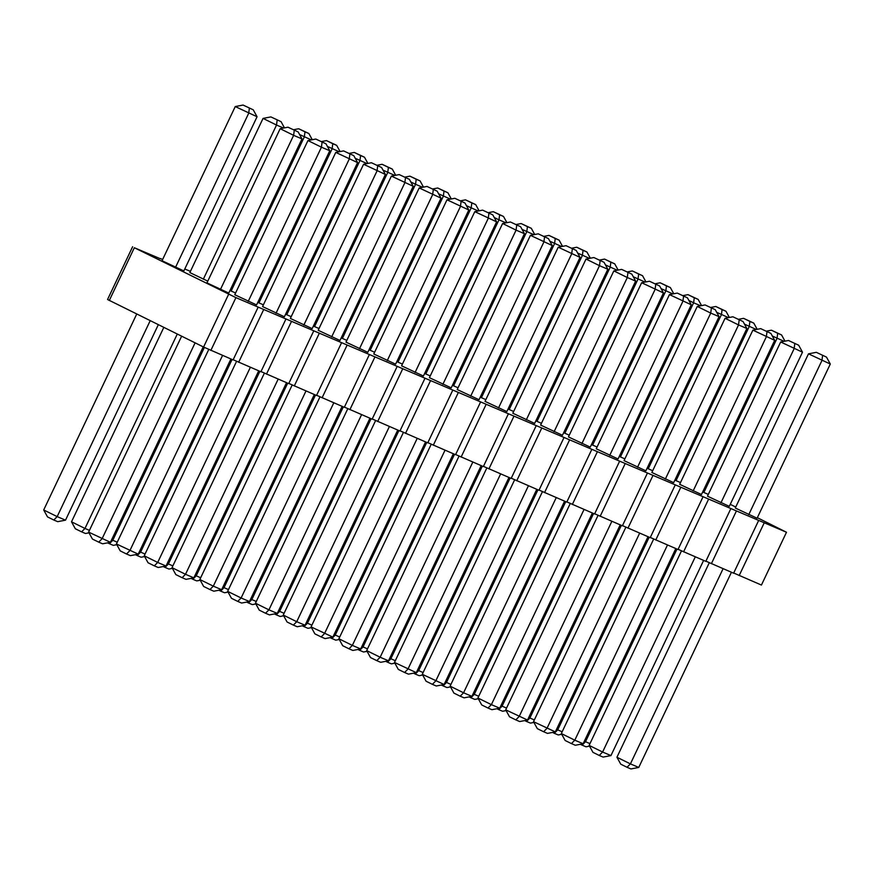 <?xml version="1.0" encoding="UTF-8"?>
<svg xmlns="http://www.w3.org/2000/svg" width="874" height="874" viewBox="0 0 874 874"><rect width="100%" height="100%" fill="white"/><g stroke="black" fill="none" stroke-linecap="round" stroke-linejoin="round"><path stroke-width="1.31" d="M757.343 517.692L786.491 532.255L235.925 297.63L134.345 247.735L160.346 258.748M730.249 504.331L735.744 507.04M184.775 269.006L190.445 271.344M160.445 258.551L162.63 259.491M513.65 411.479L508.045 409.01M485.846 399.626L480.241 397.157M458.042 387.772L452.437 385.314M402.422 364.076L396.818 361.618M430.237 375.929L424.622 373.46M530.42 235.346L552.237 245.539L479.028 399.724L457.211 389.531L530.42 235.346L538.242 233.839L548.424 238.602L538.242 233.839M442.878 384.32L516.086 230.135L524.433 233.697L451.213 387.87L429.407 377.677L502.616 223.493L510.438 221.996L520.62 226.748L510.438 221.996M558.224 247.2L580.041 257.393L506.833 411.578L485.015 401.374L558.224 247.2L566.046 245.692L576.228 250.445L566.046 245.692M554.105 431.712L627.314 277.539L635.649 281.089L562.441 435.274L540.624 425.07L613.843 270.896L621.665 269.389L631.847 274.152L621.665 269.389M526.29 419.87L599.509 265.685L607.845 269.247L534.637 423.42L512.819 413.227L586.028 259.043L593.85 257.535L604.032 262.298L593.85 257.535M474.801 211.65L496.618 221.843L423.409 376.028L401.592 365.824L474.801 211.65L482.634 210.142L492.805 214.895L482.634 210.142M374.618 352.233L369.014 349.764M220.423 289.523L293.631 135.339L301.978 138.9L228.77 293.074L206.952 282.881L280.161 128.696L287.983 127.2L298.165 131.952L287.983 127.2M248.227 301.377L321.435 147.193L329.782 150.743L256.574 304.928L234.756 294.735L307.965 140.55L315.787 139.042L325.969 143.806L315.787 139.042M207.783 281.133L189.844 272.59L263.052 118.405L270.885 116.908L281.057 121.661L270.885 116.908M235.248 106.562L257.065 116.755L183.857 270.94L162.04 260.736L235.248 106.562L243.07 105.055L253.252 109.818L243.07 105.055M263.391 304.829L257.786 302.36M363.584 164.246L385.39 174.45L312.182 328.624L290.365 318.431L363.584 164.246L371.406 162.739L381.577 167.502L371.406 162.739M235.587 292.987L229.982 290.518M335.769 152.404L357.586 162.597L284.378 316.781L262.561 306.577L335.769 152.404L343.591 150.896L353.773 155.648L343.591 150.896M346.814 340.379L341.21 337.91M446.996 199.796L468.814 209.989L395.605 364.174L373.788 353.981L446.996 199.796L454.819 198.289L465.001 203.052L454.819 198.289M419.192 187.943L441.009 198.147L367.801 352.32L345.984 342.127L419.192 187.943L427.015 186.446L437.197 191.198L427.015 186.446M319.01 328.526L313.405 326.068M291.195 316.683L285.59 314.214M391.388 176.1L413.205 186.293L339.986 340.478L318.18 330.274L391.388 176.1L399.21 174.592L409.393 179.356L399.21 174.592M669.451 294.593L691.268 304.786L618.06 458.97L596.243 448.777L669.451 294.593L677.274 293.085L687.456 297.848L677.274 293.085M569.269 435.176L563.664 432.706M541.454 423.322L535.849 420.864M641.647 282.739L663.464 292.943L590.245 447.117L568.439 436.924L641.647 282.739L649.469 281.242L659.651 285.995L649.469 281.242M752.875 330.143L774.692 340.336L701.472 494.52L679.666 484.316L752.875 330.143L760.697 328.635L770.879 333.398L760.697 328.635M665.332 479.116L738.541 324.931L746.877 328.493L673.668 482.667L651.851 472.473L725.07 318.289L732.893 316.781L743.064 321.545L732.893 316.781M637.517 467.262L710.737 313.089L719.073 316.639L645.864 470.824L624.047 460.62L697.255 306.446L705.078 304.939L715.26 309.691L705.078 304.939M652.681 470.725L647.077 468.256M624.877 458.872L619.273 456.414M597.073 447.029L591.469 444.56M808.483 353.839L830.3 364.032L757.092 518.216L735.274 508.023L808.483 353.839L816.305 352.331L826.487 357.095L816.305 352.331M708.301 494.422L702.696 491.953M780.679 341.985L802.496 352.189L729.287 506.363L707.47 496.17L780.679 341.985L788.501 340.489L798.683 345.241L788.501 340.489M680.496 482.568L674.881 480.11M786.491 532.255L761.429 585.056L733.701 573.016M758.687 520.401L733.614 573.202L705.897 561.163M730.883 508.548L705.81 561.348L678.093 549.32M703.078 496.705L678.006 549.506L650.289 537.466M675.274 484.852L650.201 537.652L622.485 525.613M647.459 473.009L622.386 525.809L594.67 513.77M619.655 461.155L594.582 513.956L566.865 501.916M591.851 449.302L566.778 502.102L539.061 490.074M564.047 437.459L538.974 490.259L511.257 478.22M536.232 425.605L511.17 478.406L483.442 466.366M508.428 413.752L483.355 466.563L455.638 454.524M480.624 401.909L455.551 454.709L427.834 442.67M452.819 390.055L427.747 442.856L400.03 430.816M425.015 378.213L399.942 431.013L372.226 418.974M397.2 366.359L372.127 419.159L344.411 407.12M369.396 354.505L344.323 407.306L316.607 395.277M341.592 342.663L316.519 395.463L288.802 383.424M313.788 330.809L288.715 383.61L260.998 371.57M285.973 318.955L260.9 371.767L233.183 359.727M258.169 307.113L233.096 359.913L203.576 347.033L107.557 299.509L132.63 246.708M764.247 522.772L739.175 575.573M736.443 510.919L711.37 563.719M708.639 499.076L683.566 551.876M680.835 487.222L655.762 540.023M653.02 475.369L627.947 528.18M625.216 463.526L600.143 516.326M597.412 451.672L572.339 504.473M569.608 439.83L544.535 492.63M541.793 427.976L516.731 480.776M513.988 416.122L488.916 468.923M486.184 404.28L461.111 457.08M458.38 392.426L433.307 445.227M430.576 380.572L405.503 433.384M402.761 368.73L377.688 421.53M374.957 356.876L349.884 409.677M347.153 345.033L322.08 397.834M319.349 333.18L294.276 385.98M291.534 321.326L266.472 374.127M263.73 309.483L238.657 362.284M235.925 297.63L210.852 350.43M228.649 294.232L203.576 347.033M134.345 247.735L109.272 300.536M589.437 258.387L577.659 253.056M590.343 258.212L586.935 252.007L583.045 250.346L582.401 255.394L509.192 409.578M561.621 246.544L549.855 241.202M562.539 246.37L559.131 240.153L555.23 238.493L554.597 243.54L481.388 397.725M533.817 234.691L522.051 229.359M534.724 234.516L531.316 228.311L527.426 226.65L526.793 231.697L453.584 385.871M478.209 210.995L466.432 205.663M479.116 210.82L475.707 204.603L471.818 202.954L471.173 208.001L397.965 362.175M506.013 222.837L498.978 219.844L425.769 374.028M506.92 222.662L503.511 216.457L499.622 214.796L498.978 219.844L494.236 217.506M544.535 236.941L543.89 241.989L470.682 396.173M516.72 225.088L516.086 230.135L502.616 223.493M572.339 248.795L571.694 253.842L498.486 408.016M627.947 272.491L627.314 277.539L613.843 270.896M600.143 260.638L599.509 265.685L586.028 259.043M488.916 213.245L488.282 218.292L415.074 372.466M450.394 199.141L438.628 193.81M451.312 198.966L447.903 192.761L444.003 191.1L443.369 196.147L370.161 350.332M294.265 130.292L293.631 135.339L280.161 128.696M322.08 142.145L321.435 147.193L307.965 140.55M283.558 128.041L276.534 125.048L203.314 279.232M277.167 120L276.534 125.048L263.052 118.405M249.363 108.157L248.719 113.205L175.51 267.378M339.178 151.748L327.4 146.417M340.084 151.573L336.676 145.357L332.776 143.707L332.142 148.755L258.933 302.928M377.688 165.842L377.055 170.889L303.846 325.073M311.363 139.895L299.596 134.563M312.28 139.72L308.872 133.514L304.971 131.854L304.338 136.901L231.129 291.086M349.884 153.999L349.25 159.046L276.031 313.22M422.59 187.298L415.565 184.294L342.357 338.478M423.497 187.123L420.088 180.907L416.199 179.246L415.565 184.294L410.824 181.956M461.111 201.391L460.467 206.439L387.258 360.623M433.307 189.538L432.663 194.585L359.454 348.77M394.786 175.445L383.02 170.113M395.693 175.27L392.284 169.064L388.395 167.404L387.761 172.451L314.542 326.625M366.982 163.591L355.205 158.26M367.888 163.416L364.48 157.211L360.591 155.55L359.946 160.597L286.738 314.782M405.492 177.695L404.859 182.742L331.65 336.916M683.566 296.188L682.922 301.235L609.713 455.42M645.045 282.094L633.279 276.752M645.952 281.909L642.543 275.703L638.654 274.043L638.02 279.09L564.801 433.275M617.241 270.241L605.464 264.909M618.147 270.066L614.739 263.861L610.85 262.2L610.205 267.247L536.997 421.421M655.751 284.334L655.118 289.381L581.909 443.566M766.979 331.738L766.345 336.785L693.137 490.959M739.175 319.884L738.541 324.931L725.07 318.289M711.37 308.041L710.737 313.089L697.255 306.446M728.468 317.633L716.691 312.302M729.375 317.459L725.966 311.253L722.077 309.593L721.432 314.64L648.224 468.825M700.653 305.791L693.628 302.797L620.42 456.971M701.571 305.616L698.162 299.4L694.262 297.75L693.628 302.797L688.887 300.459M672.849 293.937L661.083 288.606M673.767 293.762L670.358 287.557L666.458 285.896L665.824 290.944L592.616 445.128M822.598 355.434L821.953 360.481L748.745 514.666M784.076 341.341L772.31 335.998M784.983 341.166L781.574 334.95L777.685 333.289L777.052 338.336L703.843 492.521M794.794 343.58L794.149 348.628L720.941 502.812M756.272 329.487L744.506 324.156M757.179 329.312L753.77 323.107L749.881 321.446L749.247 326.494L676.028 480.667M395.31 660.7L389.706 658.231M482.339 466.126L390.853 658.799L387.477 662.197L385.718 661.334M454.535 454.272L363.049 646.946L361.902 646.389M367.506 648.847L363.049 646.946L359.673 650.354L357.903 649.48M339.702 637.004L334.097 634.535M426.731 442.43L335.234 635.103L331.869 638.501L330.099 637.627M284.083 613.297L278.478 610.839M371.111 418.722L279.625 611.396L276.25 614.804L274.491 613.93M311.898 625.15L306.282 622.681M398.915 430.576L307.429 623.249L304.054 626.647L302.295 625.784M453.355 453.77L360.689 648.945L352.342 645.394L338.872 638.752L431.221 444.254M445.019 450.219L352.342 645.394L348.966 648.792L342.684 645.689L338.872 638.752M403.417 432.401L311.068 626.898L332.874 637.102L325.052 638.599L321.162 636.938L324.538 633.541L417.215 438.366M425.551 441.927L332.874 637.102M481.17 465.623L388.493 660.799L380.146 657.237L366.676 650.595L459.025 456.108M472.823 462.073L380.146 657.237L376.77 660.646L370.489 657.543L366.676 650.595M514.644 479.804L422.284 674.302L444.101 684.495L436.279 686.003L432.39 684.342L435.765 680.944L528.431 485.769M536.778 489.32L444.101 684.495M486.84 467.951L394.48 662.448L416.297 672.641L408.475 674.149L404.586 672.488L407.95 669.091L500.627 473.916M508.974 477.477L416.297 672.641M389.4 426.523L296.723 621.698L283.252 615.056L375.612 420.558M397.746 430.074L305.07 625.249L296.723 621.698L293.358 625.096L287.065 621.993L283.252 615.056M343.307 406.88L251.821 599.553L250.674 598.985M256.279 601.454L251.821 599.553L248.445 602.951L246.687 602.088M181.628 336.206L88.613 532.102L110.419 542.306L102.597 543.803L98.707 542.142L102.083 538.745L195.099 342.848M203.227 346.858L110.419 542.306M208.766 349.458L116.417 543.956L138.234 554.149L130.412 555.656L126.511 553.996L129.887 550.598L222.564 355.423M230.911 358.974L138.234 554.149M163.809 327.422L71.504 521.811L84.975 528.453L81.61 531.851L75.317 528.759L71.504 521.811M89.443 530.354L84.975 528.453L177.28 334.065M158.314 324.713L65.517 520.161L57.171 516.61L43.7 509.968L136.715 314.072M150.186 320.714L57.171 516.61L53.795 520.008L47.513 516.905L43.7 509.968M145.051 554.05L139.447 551.592M232.08 359.476L140.594 552.149L137.218 555.558L135.459 554.684M278.172 379.119L185.507 574.294L172.025 567.652L264.385 373.154M286.519 382.681L193.842 577.845L185.507 574.294L182.131 577.692L175.838 574.6L172.025 567.652M117.247 542.208L111.643 539.739M204.385 347.404L112.79 540.307L109.414 543.704L107.644 542.83M258.715 370.827L166.038 566.002L157.691 562.441L144.221 555.798L236.581 361.312M250.368 367.277L157.691 562.441L154.327 565.849L148.034 562.747L144.221 555.798M228.475 589.6L222.87 587.142M315.503 395.026L224.017 587.699L220.641 591.108L218.871 590.234M369.942 418.231L277.266 613.395L268.919 609.844L255.448 603.202L347.797 408.704M361.596 414.669L268.919 609.844L265.543 613.242L259.261 610.139L255.448 603.202M342.127 406.377L249.461 601.552L241.115 597.991L227.644 591.348L319.993 396.862M333.792 402.827L241.115 597.991L237.739 601.399L231.457 598.297L227.644 591.348M200.67 577.758L195.055 575.289M287.699 383.183L196.202 575.857L192.837 579.254L191.067 578.38M172.855 565.904L167.251 563.435M259.884 371.33L168.398 564.003L165.022 567.401L163.263 566.538M314.323 394.524L221.646 589.699L213.311 586.148L199.84 579.506L292.189 385.008M305.987 390.973L213.311 586.148L209.935 589.546L203.642 586.443L199.84 579.506M592.386 513.016L499.72 708.191L491.374 704.641L477.903 697.998L570.252 503.5M584.051 509.466L491.374 704.641L487.998 708.038L481.716 704.936L477.903 697.998M450.929 684.397L445.325 681.928M537.958 489.822L446.461 682.496L443.096 685.893L441.326 685.03M423.114 672.554L417.51 670.085M510.143 477.969L418.657 670.653L415.281 674.051L413.522 673.177M564.582 501.173L471.905 696.349L463.57 692.787L450.099 686.145L542.448 491.647M556.246 497.612L463.57 692.787L460.194 696.196L453.912 693.093L450.099 686.145M675.81 548.566L583.133 743.741L574.797 740.191L561.327 733.548L653.676 539.05M667.474 545.015L574.797 740.191L571.421 743.588L565.128 740.486L561.327 733.548M625.871 527.197L533.511 721.695L555.329 731.888L547.506 733.395L543.617 731.735L546.993 728.337L639.659 533.162M648.005 536.723L555.329 731.888M598.056 515.354L505.707 709.841L527.525 720.045L519.702 721.553L515.802 719.892L519.178 716.483L611.855 521.319M620.201 524.87L527.525 720.045M534.342 719.947L528.737 717.478M621.37 525.372L529.884 718.046L526.509 721.443L524.75 720.58M506.538 708.093L500.933 705.635M593.566 513.519L502.08 706.192L498.704 709.601L496.945 708.727M565.762 501.676L474.276 694.349L473.129 693.781M478.733 696.25L474.276 694.349L470.9 697.747L469.13 696.873M723.082 568.712L630.405 763.887L616.935 757.245L709.284 562.747M731.429 572.273L638.752 767.438L630.405 763.887L627.029 767.285L620.748 764.182L616.935 757.245M589.961 743.643L584.356 741.185M676.989 549.069L585.504 741.742L582.128 745.151L580.358 744.277M695.278 556.869L602.601 752.033L589.131 745.391L681.48 550.904M703.614 560.42L610.948 755.595L602.601 752.033L599.225 755.442L592.943 752.339L589.131 745.391M562.157 731.8L556.541 729.331M649.185 537.226L557.688 729.899L554.313 733.297L552.554 732.423M571.705 248.216L576.753 247.244L586.935 252.007M583.045 250.346L576.753 247.244M543.901 236.373L548.948 235.401L559.131 240.153M555.23 238.493L548.948 235.401M516.097 224.52L521.144 223.547L531.316 228.311M527.426 226.65L521.144 223.547M460.478 200.823L465.525 199.851L475.707 204.603M471.818 202.954L465.525 199.851M488.282 212.666L493.329 211.694L503.511 216.457M499.622 214.796L493.329 211.694M552.237 245.539L548.424 238.602M524.433 233.697L520.62 226.748M580.041 257.393L576.228 250.445M635.649 281.089L631.847 274.152M607.845 269.247L604.032 262.298M496.618 221.843L492.805 214.895M432.674 188.97L437.721 187.997L447.903 192.761M444.003 191.1L437.721 187.997M301.978 138.9L298.165 131.952M329.782 150.743L325.969 143.806M284.465 127.866L281.057 121.661M257.065 116.755L253.252 109.818M321.446 141.577L326.494 140.605L336.676 145.357M332.776 143.707L326.494 140.605M385.39 174.45L381.577 167.502M293.642 129.723L298.69 128.751L308.872 133.514M304.971 131.854L298.69 128.751M357.586 162.597L353.773 155.648M404.87 177.127L409.917 176.155L420.088 180.907M416.199 179.246L409.917 176.155M468.814 209.989L465.001 203.052M441.009 198.147L437.197 191.198M377.055 165.273L382.102 164.301L392.284 169.064M388.395 167.404L382.102 164.301M349.25 153.42L354.298 152.447L364.48 157.211M360.591 155.55L354.298 152.447M413.205 186.293L409.393 179.356M691.268 304.786L687.456 297.848M627.314 271.912L632.361 270.951L642.543 275.703M638.654 274.043L632.361 270.951M599.509 260.07L604.557 259.097L614.739 263.861M610.85 262.2L604.557 259.097M663.464 292.943L659.651 285.995M774.692 340.336L770.879 333.398M746.877 328.493L743.064 321.545M719.073 316.639L715.26 309.691M710.737 307.462L715.784 306.49L725.966 311.253M722.077 309.593L715.784 306.49M682.933 295.62L687.98 294.647L698.162 299.4M694.262 297.75L687.98 294.647M655.129 283.766L660.176 282.794L670.358 287.557M666.458 285.896L660.176 282.794M830.3 364.032L826.487 357.095M766.356 331.17L771.403 330.197L781.574 334.95M777.685 333.289L771.403 330.197M802.496 352.189L798.683 345.241M738.541 319.316L743.588 318.344L753.77 323.107M749.881 321.446L743.588 318.344M394.884 663.18L391.366 663.858L387.477 662.197M367.08 651.338L363.562 652.004L359.673 650.354M339.276 639.484L335.758 640.161L331.869 638.501M283.657 615.788L280.15 616.465L276.25 614.804M311.461 627.63L307.954 628.308L304.054 626.647M360.689 648.945L352.856 650.453L348.966 648.792M321.162 636.938L314.869 633.847L311.068 626.898M388.493 660.799L380.671 662.306L376.77 660.646M432.39 684.342L426.097 681.239L422.284 674.302M404.586 672.488L398.293 669.397L394.48 662.448M305.07 625.249L297.247 626.756L293.358 625.096M255.853 603.934L252.335 604.611L248.445 602.951M98.707 542.142L92.425 539.05L88.613 532.102M126.511 553.996L120.23 550.893L116.417 543.956M89.017 532.834L85.499 533.511L81.61 531.851M65.517 520.161L57.695 521.669L53.795 520.008M144.625 556.541L141.107 557.219L137.218 555.558M193.842 577.845L186.02 579.353L182.131 577.692M116.821 544.688L113.303 545.365L109.414 543.704M166.038 566.002L158.216 567.51L154.327 565.849M228.048 592.091L224.531 592.758L220.641 591.108M277.266 613.395L269.443 614.903L265.543 613.242M249.461 601.552L241.639 603.049L237.739 601.399M200.233 580.238L196.726 580.915L192.837 579.254M172.429 568.384L168.922 569.061L165.022 567.401M221.646 589.699L213.824 591.206L209.935 589.546M499.72 708.191L491.898 709.699L487.998 708.038M450.503 686.877L446.985 687.554L443.096 685.893M422.688 675.034L419.181 675.711L415.281 674.051M471.905 696.349L464.083 697.845L460.194 696.196M583.133 743.741L575.311 745.249L571.421 743.588M543.617 731.735L537.324 728.643L533.511 721.695M515.802 719.892L509.52 716.789L505.707 709.841M533.916 722.427L530.409 723.104L526.509 721.443M506.112 710.584L502.594 711.261L498.704 709.601M478.307 698.73L474.79 699.408L470.9 697.747M638.752 767.438L630.93 768.945L627.029 767.285M589.535 746.134L586.017 746.8L582.128 745.151M610.948 755.595L603.115 757.092L599.225 755.442M561.72 734.28L558.213 734.958L554.313 733.297"/></g></svg>
